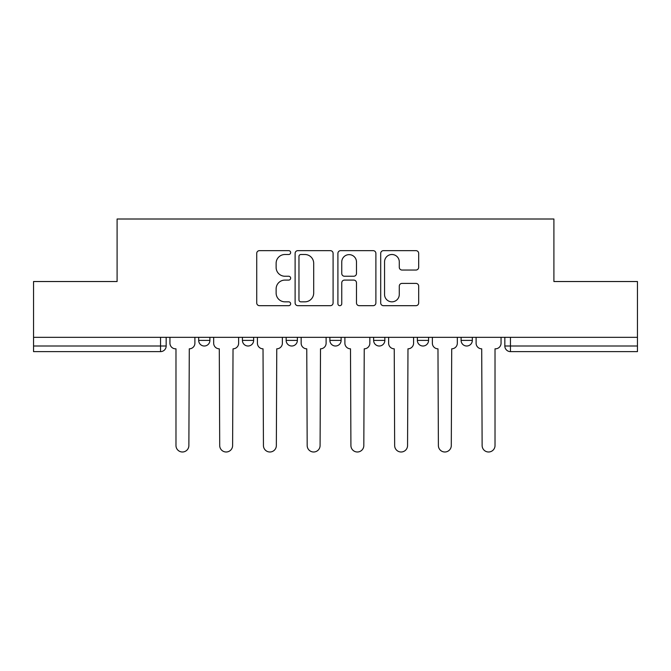 <?xml version="1.0" encoding="UTF-8"?>
<svg xmlns="http://www.w3.org/2000/svg" width="671" height="671" viewBox="0 0 671 671"><rect width="100%" height="100%" fill="white"/><g stroke="black" fill="none" stroke-linecap="round" stroke-linejoin="round"><path stroke-width="1.01" d="M290.644 252.573A1.929 1.929 0 0 0 288.715 250.644L259.476 250.644A2.751 2.751 0 0 0 256.725 253.395L256.725 302.931A2.751 2.751 0 0 0 259.476 305.682L288.715 305.682A1.929 1.929 0 0 0 290.644 303.762A1.929 1.929 0 0 0 288.715 301.833L284.932 301.833A8.807 8.807 0 0 1 276.125 293.026L276.125 288.899A8.807 8.807 0 0 1 284.932 280.092L288.715 280.092A1.929 1.929 0 0 0 290.644 278.163A1.929 1.929 0 0 0 288.715 276.242L284.932 276.242A8.807 8.807 0 0 1 276.125 267.435L276.125 263.309A8.807 8.807 0 0 1 284.932 254.502L288.715 254.502A1.929 1.929 0 0 0 290.644 252.573M461.103 337.32L461.103 340.407L472.317 340.407A5.611 5.611 0 0 1 466.706 346.01A5.611 5.611 0 0 1 461.103 340.407L461.103 337.32M417.362 337.32L417.362 340.407L428.576 340.407A5.611 5.611 0 0 1 422.973 346.01A5.611 5.611 0 0 1 417.362 340.407L417.362 337.32M329.889 337.32L329.889 340.407L341.111 340.407A5.611 5.611 0 0 1 335.5 346.01A5.611 5.611 0 0 1 329.889 340.407L329.889 337.32M415.928 270.044A2.751 2.751 0 0 0 418.679 267.293L418.679 253.395A2.751 2.751 0 0 0 415.928 250.644L383.451 250.644A2.751 2.751 0 0 0 380.7 253.395L380.7 302.931A2.751 2.751 0 0 0 383.451 305.682L415.928 305.682A2.751 2.751 0 0 0 418.679 302.931L418.679 286.148A2.751 2.751 0 0 0 415.928 283.397L402.03 283.397A2.751 2.751 0 0 0 399.279 286.148L399.279 294.468A7.364 7.364 0 0 1 391.914 301.833A7.364 7.364 0 0 1 384.55 294.468L384.55 261.858A7.364 7.364 0 0 1 391.914 254.502A7.364 7.364 0 0 1 399.279 261.858L399.279 267.293A2.751 2.751 0 0 0 402.03 270.044L415.928 270.044M33.55 337.32L33.55 281.526L117.098 281.526L117.098 219.006L553.902 219.006L553.902 281.526L637.45 281.526L637.45 337.32L33.55 337.32L33.55 346.01L166.165 346.01L166.165 337.32L166.165 346.01A5.611 5.611 0 0 1 160.554 351.621L33.55 351.621L33.55 346.01M333.093 253.395A2.751 2.751 0 0 0 330.342 250.644L297.865 250.644A2.751 2.751 0 0 0 295.114 253.395L295.114 302.931A2.751 2.751 0 0 0 297.865 305.682L330.342 305.682A2.751 2.751 0 0 0 333.093 302.931L333.093 253.395M340.658 250.644L373.135 250.644A2.751 2.751 0 0 1 375.886 253.395L375.886 302.931A2.751 2.751 0 0 1 373.135 305.682L359.237 305.682A2.751 2.751 0 0 1 356.486 302.931L356.486 282.843A2.751 2.751 0 0 0 353.734 280.092L344.517 280.092A2.751 2.751 0 0 0 341.757 282.843L341.757 303.762A1.929 1.929 0 0 1 339.836 305.682A1.929 1.929 0 0 1 337.907 303.762L337.907 253.395A2.751 2.751 0 0 1 340.658 250.644M504.835 337.32L504.835 346.01L637.45 346.01L637.45 351.621L510.446 351.621A5.611 5.611 0 0 1 504.835 346.01M637.45 337.32L637.45 346.01M472.317 337.32L472.317 340.407L472.317 337.32M428.576 340.407L428.576 337.32L428.576 340.407A5.611 5.611 0 0 1 422.973 346.01M384.844 337.32L384.844 340.407A5.611 5.611 0 0 1 379.232 346.01A5.611 5.611 0 0 1 373.63 340.407A5.611 5.611 0 0 0 379.232 346.01A5.611 5.611 0 0 0 384.844 340.407L384.844 337.32M373.63 337.32L373.63 340.407L384.844 340.407M341.111 337.32L341.111 340.407M297.37 337.32L297.37 340.407A5.611 5.611 0 0 1 291.768 346.01A5.611 5.611 0 0 1 286.156 340.407A5.611 5.611 0 0 0 291.768 346.01A5.611 5.611 0 0 0 297.37 340.407L286.156 340.407L286.156 337.32M242.424 337.32L242.424 340.407L253.638 340.407L253.638 337.32L253.638 340.407A5.611 5.611 0 0 1 248.027 346.01A5.611 5.611 0 0 1 242.424 340.407A5.611 5.611 0 0 0 248.027 346.01M198.683 337.32L198.683 340.407L209.897 340.407L209.897 337.32L209.897 340.407A5.611 5.611 0 0 1 204.294 346.01A5.611 5.611 0 0 1 198.683 340.407A5.611 5.611 0 0 0 204.294 346.01M300.893 254.502A1.929 1.929 0 0 0 298.964 256.423L298.964 299.903A1.929 1.929 0 0 0 300.893 301.833L304.886 301.833A8.807 8.807 0 0 0 313.692 293.026L313.692 263.309A8.807 8.807 0 0 0 304.886 254.502L300.893 254.502M356.486 262A7.364 7.364 0 0 0 349.121 254.636A7.364 7.364 0 0 0 341.757 262L341.757 273.491A2.751 2.751 0 0 0 344.517 276.242L353.734 276.242A2.751 2.751 0 0 0 356.486 273.491L356.486 262M169.948 343.208L169.948 337.32L169.948 343.208A5.611 5.611 48.4 0 0 175.55 348.819L175.978 348.819L175.978 445.544A6.45 6.45 48.4 0 0 182.42 451.994A6.45 6.45 48.4 0 0 188.87 445.544L189.289 348.819A5.611 5.611 48.4 0 0 194.9 343.208L194.9 337.32M175.55 348.819L175.978 348.819L175.978 445.544M188.87 445.544L189.289 348.819M213.68 343.208L213.68 337.32L213.68 343.208A5.611 5.611 48.4 0 0 219.291 348.819L219.711 445.544A6.45 6.45 48.4 0 0 226.161 451.994A6.45 6.45 48.4 0 0 232.611 445.544L233.03 348.819A5.611 5.611 48.4 0 0 238.633 343.208L238.633 337.32M257.421 343.208L257.421 337.32L257.421 343.208A5.611 5.611 48.4 0 0 263.024 348.819L263.443 445.544A6.45 6.45 48.4 0 0 269.893 451.994A6.45 6.45 48.4 0 0 276.343 445.544L276.762 348.819A5.611 5.611 48.4 0 0 282.374 343.208L282.374 337.32M219.291 348.819L219.711 445.544M232.611 445.544L233.03 348.819M263.024 348.819L263.443 445.544M276.343 445.544L276.762 348.819M301.153 343.208L301.153 337.32L301.153 343.208A5.611 5.611 48.4 0 0 306.764 348.819L307.184 445.544A6.45 6.45 48.4 0 0 313.634 451.994A6.45 6.45 48.4 0 0 320.084 445.544L320.503 348.819A5.611 5.611 48.4 0 0 326.106 343.208L326.106 337.32M344.894 343.208L344.894 337.32L344.894 343.208A5.611 5.611 48.4 0 0 350.497 348.819L350.916 445.544A6.45 6.45 48.4 0 0 357.366 451.994A6.45 6.45 48.4 0 0 363.816 445.544L364.236 348.819A5.611 5.611 48.4 0 0 369.847 343.208L369.847 337.32M388.626 343.208L388.626 337.32L388.626 343.208A5.611 5.611 48.4 0 0 394.238 348.819L394.657 445.544A6.45 6.45 48.4 0 0 401.107 451.994A6.45 6.45 48.4 0 0 407.557 445.544L407.976 348.819A5.611 5.611 48.4 0 0 413.579 343.208L413.579 337.32M306.764 348.819L307.184 445.544M320.084 445.544L320.503 348.819M350.497 348.819L350.916 445.544M363.816 445.544L364.236 348.819M394.238 348.819L394.657 445.544M407.557 445.544L407.976 348.819M432.367 343.208L432.367 337.32L432.367 343.208A5.611 5.611 48.4 0 0 437.97 348.819L438.389 445.544A6.45 6.45 48.4 0 0 444.839 451.994A6.45 6.45 48.4 0 0 451.289 445.544L451.709 348.819A5.611 5.611 48.4 0 0 457.32 343.208L457.32 337.32M437.97 348.819L438.389 445.544M451.289 445.544L451.709 348.819M476.1 343.208L476.1 337.32L476.1 343.208A5.611 5.611 48.4 0 0 481.711 348.819L482.13 445.544A6.45 6.45 48.4 0 0 488.58 451.994A6.45 6.45 48.4 0 0 495.022 445.544L495.022 348.819L495.45 348.819A5.611 5.611 48.4 0 0 501.052 343.208L501.052 337.32M481.711 348.819L482.13 445.544M495.022 445.544L495.022 348.819L495.45 348.819M160.554 337.32L160.554 351.621M510.446 337.32L510.446 351.621"/></g></svg>
